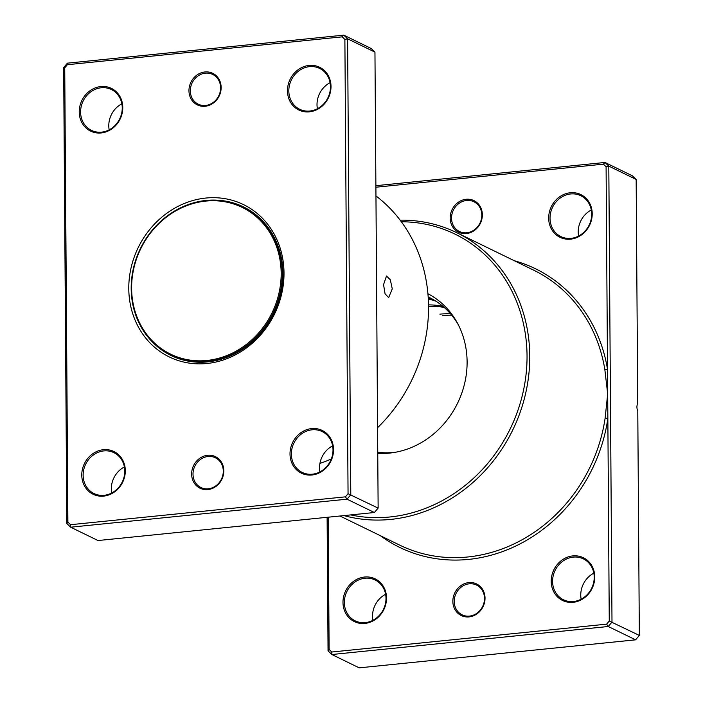<?xml version="1.0" encoding="UTF-8"?>
<svg xmlns="http://www.w3.org/2000/svg" width="703" height="703" viewBox="0 0 703 703"><rect width="100%" height="100%" fill="white"/><g stroke="black" fill="none" stroke-linecap="round" stroke-linejoin="round"><path stroke-width="1.05" d="M204.933 71.961A17.566 15.721 116 0 1 221.146 87.471A17.566 15.721 116 0 1 205.171 106.258A17.566 15.721 116 0 1 188.958 90.74A17.566 15.721 116 0 1 204.933 71.961M205.575 105.45A16.529 14.798 -64 0 0 220.153 91.865A16.529 14.798 -64 0 0 212.71 74.448A16.529 14.798 -64 0 0 205.355 73.165A16.529 14.798 -64 0 0 190.777 86.75A16.529 14.798 -64 0 0 198.22 104.167A16.529 14.798 -64 0 0 205.575 105.45M207.605 455.289A17.566 15.721 116 0 1 223.818 470.808A17.566 15.721 116 0 1 207.851 489.587A17.566 15.721 116 0 1 191.638 474.068A17.566 15.721 116 0 1 207.605 455.289M208.255 488.778A16.529 14.798 -64 0 0 222.833 475.193A16.529 14.798 -64 0 0 215.382 457.785A16.529 14.798 -64 0 0 208.026 456.502A16.529 14.798 -64 0 0 193.457 470.087A16.529 14.798 -64 0 0 200.9 487.504A16.529 14.798 -64 0 0 208.255 488.778M383.557 284.653L386.483 276.015L390.323 279.776L392.265 288.889L388.671 297.597L385.068 293.81L383.557 284.653M103.385 449.709A23.761 21.266 116 0 1 125.31 470.702A23.761 21.266 116 0 1 103.71 496.107A23.761 21.266 116 0 1 81.776 475.114A23.761 21.266 116 0 1 103.385 449.709M104.114 495.299A22.733 20.343 -64 0 0 124.159 476.625A22.733 20.343 -64 0 0 113.921 452.679A22.733 20.343 -64 0 0 103.807 450.913A22.733 20.343 -64 0 0 83.762 469.595A22.733 20.343 -64 0 0 94 493.541A22.733 20.343 -64 0 0 104.114 495.299M100.845 86.548A23.761 21.266 116 0 1 122.779 107.541A23.761 21.266 116 0 1 101.17 132.955A23.761 21.266 116 0 1 79.237 111.953A23.761 21.266 116 0 1 100.845 86.548M101.575 132.146A22.733 20.343 -64 0 0 121.619 113.464A22.733 20.343 -64 0 0 111.382 89.518A22.733 20.343 -64 0 0 101.267 87.761A22.733 20.343 -64 0 0 81.223 106.434A22.733 20.343 -64 0 0 91.46 130.389A22.733 20.343 -64 0 0 101.575 132.146M309.074 65.441A23.761 21.266 116 0 1 331.008 86.434A23.761 21.266 116 0 1 309.399 111.839A23.761 21.266 116 0 1 287.465 90.845A23.761 21.266 116 0 1 309.074 65.441M309.803 111.03A22.733 20.343 -64 0 0 329.848 92.357A22.733 20.343 -64 0 0 319.61 68.411A22.733 20.343 -64 0 0 309.496 66.644A22.733 20.343 -64 0 0 289.451 85.327A22.733 20.343 -64 0 0 299.689 109.273A22.733 20.343 -64 0 0 309.803 111.03M311.605 428.593A23.761 21.266 116 0 1 333.538 449.595A23.761 21.266 116 0 1 311.93 475A23.761 21.266 116 0 1 290.005 454.006A23.761 21.266 116 0 1 311.605 428.593M312.343 474.191A22.733 20.343 -64 0 0 332.387 455.509A22.733 20.343 -64 0 0 322.141 431.563A22.733 20.343 -64 0 0 312.027 429.805A22.733 20.343 -64 0 0 291.991 448.488A22.733 20.343 -64 0 0 302.228 472.434A22.733 20.343 -64 0 0 312.343 474.191M205.812 198.053A84.729 75.827 116 0 1 284.003 272.905A84.729 75.827 116 0 1 206.963 363.495A84.729 75.827 116 0 1 128.781 288.643A84.729 75.827 116 0 1 205.812 198.053M150.679 340.182A82.664 73.973 -64 0 0 171.005 355.481A82.664 73.973 -64 0 0 207.78 361.878A82.664 73.973 -64 0 0 280.664 293.951A82.664 73.973 -64 0 0 243.431 206.875A82.664 73.973 -64 0 0 218.861 200.293M67.409 63.165L343.785 35.15L347.598 38.806L350.779 494.763L347.027 499.183L70.652 527.206L66.838 523.55L63.657 67.585L67.409 63.165L67.383 64.702L64.729 67.831L67.892 522.118L70.59 524.702L345.401 496.845L348.055 493.717L344.883 39.421L342.185 36.846L67.383 64.702M70.59 524.702L70.652 527.206L98.007 540.537L374.374 512.513L378.135 508.102L374.954 52.136L371.14 48.481L343.785 35.15L342.185 36.846M374.954 52.136L347.598 38.806L344.883 39.421M378.135 508.102L348.055 493.717M374.374 512.513L347.027 499.183L345.401 496.845M319.927 463.409A152.92 136.857 -64 0 0 331.306 458.997M377.573 427.705A152.92 136.857 -64 0 0 375.956 195.926M319.927 471.889A22.733 20.343 116 0 1 332.624 445.843M111.698 493.005A22.733 20.343 116 0 1 124.396 466.95M317.396 108.737A22.733 20.343 116 0 1 330.085 82.682M109.167 129.844A22.733 20.343 116 0 1 121.865 103.798M64.729 67.831L63.657 67.585M67.892 522.118L66.838 523.55M205.83 201.084A81.627 73.05 -64 0 0 131.619 288.353A81.627 73.05 -64 0 0 206.946 360.463A81.627 73.05 -64 0 0 281.165 273.195A81.627 73.05 -64 0 0 205.83 201.084M206.164 200.434A82.453 73.789 -64 0 0 133.456 268.195A82.453 73.789 -64 0 0 170.592 355.05A82.453 73.789 -64 0 0 207.28 361.439A82.453 73.789 -64 0 0 279.987 293.678A82.453 73.789 -64 0 0 242.851 206.814A82.453 73.789 -64 0 0 206.164 200.434M170.592 355.05L173.579 356.509A82.453 73.789 -64 0 0 176.822 357.976M168.404 353.934A82.664 73.973 -64 0 0 172.253 356.078M244.67 207.49A82.664 73.973 -64 0 0 240.619 205.777M248.985 209.916A82.453 73.789 -64 0 0 245.83 208.273L242.851 206.814M466.142 199.274A17.566 15.721 116 0 1 482.355 214.793A17.566 15.721 116 0 1 466.379 233.572A17.566 15.721 116 0 1 450.175 218.053A17.566 15.721 116 0 1 466.142 199.274M466.792 232.763A16.529 14.798 -64 0 0 481.362 219.178A16.529 14.798 -64 0 0 473.919 201.761A16.529 14.798 -64 0 0 466.564 200.478A16.529 14.798 -64 0 0 451.985 214.064A16.529 14.798 -64 0 0 459.437 231.48A16.529 14.798 -64 0 0 466.792 232.763M468.822 582.602A17.566 15.721 116 0 1 485.026 598.121A17.566 15.721 116 0 1 469.059 616.9A17.566 15.721 116 0 1 452.846 601.381A17.566 15.721 116 0 1 468.822 582.602M469.463 616.1A16.529 14.798 -64 0 0 484.042 602.515A16.529 14.798 -64 0 0 476.599 585.098A16.529 14.798 -64 0 0 469.244 583.815A16.529 14.798 -64 0 0 454.665 597.401A16.529 14.798 -64 0 0 462.108 614.817A16.529 14.798 -64 0 0 469.463 616.1M377.757 453.365A85.432 76.451 -64 0 0 389.436 453.11A85.432 76.451 -64 0 0 394.225 452.468A85.432 76.451 -64 0 0 457.354 322.949A85.432 76.451 -64 0 0 427.916 293.731M377.748 452.257A82.664 73.973 -64 0 0 393.566 452.433A82.664 73.973 -64 0 0 396.228 452.108M458.303 324.742A82.664 73.973 -64 0 0 429.217 297.422A82.664 73.973 -64 0 0 428.162 296.921L429.217 297.422M428.294 299.03A82.664 73.973 116 0 1 435.965 301.209M428.25 298.318A82.664 73.973 116 0 1 434.586 300.357M428.522 306.385A82.664 73.973 116 0 1 444.208 307.448M428.505 304.9A82.664 73.973 116 0 1 442.943 306.359M442.793 315.568A82.664 73.973 116 0 1 451.695 315.225M439.893 314.153A82.664 73.973 116 0 1 450.561 313.881M364.593 577.022A23.761 21.266 116 0 1 386.527 598.016A23.761 21.266 116 0 1 364.919 623.42A23.761 21.266 116 0 1 342.985 602.427A23.761 21.266 116 0 1 364.593 577.022M365.323 622.612A22.733 20.343 -64 0 0 385.367 603.939A22.733 20.343 -64 0 0 375.13 579.993A22.733 20.343 -64 0 0 365.015 578.226A22.733 20.343 -64 0 0 344.971 596.909A22.733 20.343 -64 0 0 355.208 620.854A22.733 20.343 -64 0 0 365.323 622.612M572.822 555.906A23.761 21.266 116 0 1 594.747 576.908A23.761 21.266 116 0 1 573.138 602.313A23.761 21.266 116 0 1 551.214 581.319A23.761 21.266 116 0 1 572.822 555.906M573.551 601.504A22.733 20.343 -64 0 0 593.596 582.822A22.733 20.343 -64 0 0 583.358 558.876A22.733 20.343 -64 0 0 573.244 557.119A22.733 20.343 -64 0 0 553.199 575.801A22.733 20.343 -64 0 0 563.437 599.747A22.733 20.343 -64 0 0 573.551 601.504M570.282 192.754A23.761 21.266 116 0 1 592.216 213.747A23.761 21.266 116 0 1 570.608 239.152A23.761 21.266 116 0 1 548.674 218.158A23.761 21.266 116 0 1 570.282 192.754M571.012 238.352A22.733 20.343 -64 0 0 591.056 219.67A22.733 20.343 -64 0 0 580.819 195.724A22.733 20.343 -64 0 0 570.704 193.958A22.733 20.343 -64 0 0 550.66 212.64A22.733 20.343 -64 0 0 560.897 236.586A22.733 20.343 -64 0 0 571.012 238.352M350.674 514.921A150.855 135.002 -64 0 0 389.884 516.986A150.855 135.002 -64 0 0 526.925 362.924A150.855 135.002 -64 0 0 401.334 221.761M400.13 220.153A152.92 136.857 116 0 1 456.686 232.649A152.92 136.857 116 0 1 525.563 393.742A152.92 136.857 116 0 1 390.727 519.412A152.92 136.857 116 0 1 343.96 515.598M375.885 185.689L604.993 162.463L608.807 166.119L611.997 622.085L608.236 626.496L331.86 654.519L328.046 650.864L327.115 517.311M328.187 517.197L329.109 649.431L331.807 652.015L606.61 624.159L609.264 621.03L607.849 418.513L605.151 417.969L607.682 393.882L606.091 166.743L603.394 164.159L375.894 187.218M331.807 652.015L331.86 654.519L359.215 667.85L635.591 639.835L639.343 635.415L637.779 410.921A4.13 1.617 84.2 0 1 637.726 403.935L636.162 179.45L632.349 175.794L604.993 162.463L603.394 164.159M606.61 624.159L608.236 626.496L635.591 639.835M609.264 621.03L639.343 635.415M606.091 166.743L608.807 166.119L636.162 179.45M380.305 535.66A154.985 138.702 116 0 0 607.849 418.513L607.682 393.882L604.817 369.374A152.92 136.857 -64 0 0 533.77 270.216L456.686 232.649M578.604 236.05A22.733 20.343 116 0 1 591.302 209.995M581.135 599.202A22.733 20.343 116 0 1 593.833 573.156M372.915 620.318A22.733 20.343 116 0 1 385.604 594.263M328.046 650.864L329.109 649.431M514.306 260.734A154.985 138.702 116 0 1 607.506 369.26A2.065 0.571 -9.3 0 1 604.817 369.374M339.98 516.002L399.77 545.15A152.92 136.857 -64 0 0 467.811 556.978A152.92 136.857 -64 0 0 605.151 417.969"/></g></svg>
